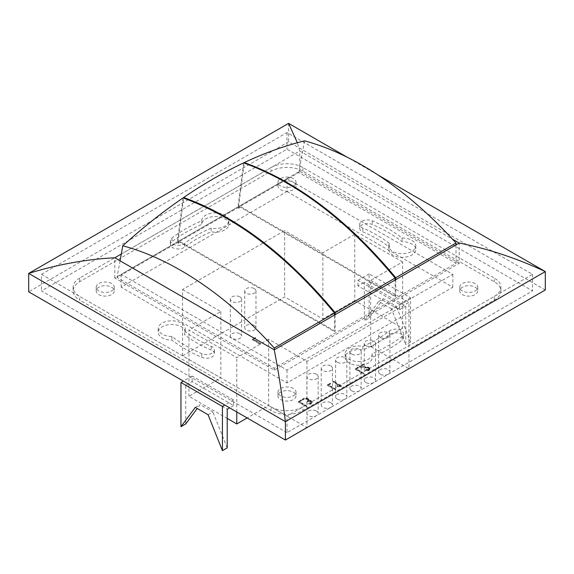 <?xml version="1.0" encoding="UTF-8"?>
<svg xmlns="http://www.w3.org/2000/svg" width="574" height="574" viewBox="0 0 574 574"><rect width="100%" height="100%" fill="white"/><g stroke="black" fill="none" stroke-linecap="round" stroke-linejoin="round"><path stroke-width="0.43" stroke-dasharray="2.87 2.15" d="M238.849 206.403L238.849 208.247L239.487 207.881L239.487 206.037L238.849 206.403L395.106 296.622L395.106 280.047M395.744 279.682L395.744 296.249L395.106 296.622M395.744 296.249L239.487 206.037M459.2 263.294L299.757 171.239L114.8 278.024L274.243 370.079L459.2 263.294L459.2 243.046M238.849 208.247L237.894 207.695L177.94 242.307L178.894 242.859L178.894 241.015L178.256 241.389L178.256 243.225L177.301 242.673L117.031 277.472L274.243 368.235L456.014 263.294L298.796 172.53L238.526 207.329L239.487 207.881M178.256 243.225L178.894 242.859M402.596 261.916L354.761 234.3L354.761 300.575L402.596 328.192L402.596 261.916L370.711 280.327L370.711 346.603L408.975 368.702L408.975 302.419L306.932 361.333L268.661 339.241L268.661 405.524L247.143 417.951M402.596 328.192L370.711 346.603M362.833 346.337A127.399 73.551 180 0 0 389.373 331.011A7.893 4.556 180 0 1 398.191 329.397A7.893 4.556 180 0 1 403.608 333.724A7.893 4.556 180 0 1 402.058 336.436A143.184 82.67 180 0 1 372.225 353.656A13.532 7.814 180 0 1 372.225 353.771A13.532 7.814 180 0 1 358.7 361.584A13.532 7.814 180 0 1 345.168 353.771A13.532 7.814 180 0 1 362.833 346.337L362.833 350.018A127.399 73.551 180 0 0 389.373 334.692A7.893 4.556 180 0 1 398.191 333.078A7.893 4.556 180 0 1 403.608 337.404A7.893 4.556 180 0 1 402.058 340.117A143.184 82.67 180 0 1 372.225 357.344A13.532 7.814 180 0 1 372.225 357.459A13.532 7.814 180 0 1 358.7 365.265A13.532 7.814 180 0 1 345.168 357.459A13.532 7.814 180 0 1 362.833 350.018M184.627 331.011A127.399 73.551 180 0 0 211.167 346.337A7.893 4.556 180 0 1 214.367 349.997A7.893 4.556 180 0 1 210.019 354.065A7.893 4.556 180 0 1 201.775 353.656A143.184 82.67 180 0 1 171.942 336.436A13.532 7.814 180 0 1 158.216 328.622A13.532 7.814 180 0 1 171.741 320.816A13.532 7.814 180 0 1 185.273 328.622A13.532 7.814 180 0 1 184.627 331.011L184.627 334.692A127.399 73.551 180 0 0 211.167 350.018A7.893 4.556 180 0 1 214.367 353.677A7.893 4.556 180 0 1 210.019 357.746A7.893 4.556 180 0 1 201.775 357.344A143.184 82.67 180 0 1 171.942 340.117A13.532 7.814 180 0 1 158.216 332.303A13.532 7.814 180 0 1 171.741 324.497A13.532 7.814 180 0 1 185.273 332.303A13.532 7.814 180 0 1 184.627 334.692M211.167 228.122A127.399 73.551 180 0 0 184.627 243.448A7.893 4.556 180 0 1 175.809 245.062A7.893 4.556 180 0 1 170.392 240.736A7.893 4.556 180 0 1 171.942 238.023A143.184 82.67 180 0 1 201.775 220.803A13.532 7.814 180 0 1 201.775 220.689A13.532 7.814 180 0 1 215.3 212.875A13.532 7.814 180 0 1 228.832 220.689A13.532 7.814 180 0 1 211.167 228.122L211.167 231.803A127.399 73.551 180 0 0 184.627 247.129A7.893 4.556 180 0 1 175.809 248.743A7.893 4.556 180 0 1 170.392 244.416A7.893 4.556 180 0 1 171.942 241.704A143.184 82.67 180 0 1 201.775 224.484A13.532 7.814 180 0 1 201.775 224.369A13.532 7.814 180 0 1 215.3 216.556A13.532 7.814 180 0 1 228.832 224.369A13.532 7.814 180 0 1 211.167 231.803M389.373 243.448A127.399 73.551 180 0 0 362.833 228.122A7.893 4.556 180 0 1 359.633 224.463A7.893 4.556 180 0 1 363.981 220.394A7.893 4.556 180 0 1 372.225 220.803A143.184 82.67 180 0 1 402.058 238.023A13.532 7.814 180 0 1 415.784 245.837A13.532 7.814 180 0 1 402.259 253.643A13.532 7.814 180 0 1 388.727 245.837A13.532 7.814 180 0 1 389.373 243.448L389.373 247.129A127.399 73.551 180 0 0 362.833 231.803A7.893 4.556 180 0 1 359.633 228.143A7.893 4.556 180 0 1 363.981 224.075A7.893 4.556 180 0 1 372.225 224.484A143.184 82.67 180 0 1 402.058 241.704A13.532 7.814 180 0 1 415.784 249.518A13.532 7.814 180 0 1 402.259 257.331A13.532 7.814 180 0 1 388.727 249.518A13.532 7.814 180 0 1 389.373 247.129M111.614 283.549A9.019 5.209 0 0 0 101.785 282.415A9.019 5.209 0 0 0 96.217 287.23A9.019 5.209 0 0 0 105.236 292.439A9.019 5.209 0 0 0 114.255 287.23A9.019 5.209 0 0 0 111.614 283.549M293.379 178.607A9.019 5.209 0 0 0 283.549 177.474A9.019 5.209 0 0 0 277.981 182.288A9.019 5.209 0 0 0 287 187.497A9.019 5.209 0 0 0 296.019 182.288A9.019 5.209 0 0 0 293.379 178.607M293.379 388.49A9.019 5.209 0 0 0 283.549 387.364A9.019 5.209 0 0 0 277.981 392.171A9.019 5.209 0 0 0 287 397.38A9.019 5.209 0 0 0 296.019 392.171A9.019 5.209 0 0 0 293.379 388.49M475.143 283.549A9.019 5.209 0 0 0 465.313 282.415A9.019 5.209 0 0 0 459.745 287.23A9.019 5.209 0 0 0 468.764 292.439A9.019 5.209 0 0 0 477.783 287.23A9.019 5.209 0 0 0 475.143 283.549M287 191.494L452.821 287.23L287 382.966L121.179 287.23L287 191.494L287 178.607L452.821 274.343L287 370.079L121.179 274.343L287 178.607M271.057 410.582L271.057 406.901L79.721 296.435L79.721 300.116A22.551 13.015 180 0 1 73.12 290.91A22.551 13.015 180 0 1 79.721 281.705L271.057 171.239A22.551 13.015 180 0 1 302.943 171.239L494.279 281.705A22.551 13.015 180 0 1 500.88 290.91A22.551 13.015 180 0 1 494.279 300.116L302.943 410.582A22.551 13.015 180 0 1 271.057 410.582L79.721 300.116M271.057 406.901A22.551 13.015 0 0 0 302.943 406.901L302.943 410.582M494.279 300.116L494.279 296.435L302.943 406.901M494.279 296.435A22.551 13.015 0 0 0 500.88 287.23A22.551 13.015 0 0 0 494.279 278.024L494.279 281.705M302.943 171.239L302.943 167.558L494.279 278.024M302.943 167.558A22.551 13.015 0 0 0 271.057 167.558L271.057 171.239M79.721 281.705L79.721 278.024L271.057 167.558M79.721 278.024A22.551 13.015 0 0 0 73.12 287.23A22.551 13.015 0 0 0 79.721 296.435M287 432.674L41.457 290.91L287 149.147L532.543 290.91L287 432.674L287 416.107L41.457 274.343L41.457 290.91M41.457 274.343L287 132.58L532.543 274.343L287 416.107M532.543 274.343L532.543 290.91M287 132.58L287 149.147M452.821 274.343L452.821 287.23M121.179 274.343L121.179 287.23M287 370.079L287 382.966M208.075 414.729L212.861 411.967L200.104 404.598L197.234 408.466M195.318 407.361L200.104 404.598M391.439 308.862L378.682 301.501L364.332 320.83L364.332 282.164L405.789 306.1L405.789 344.766L391.439 308.862L396.218 306.1L383.461 298.738L378.682 301.501M227.211 447.864L212.861 411.967M185.754 423.935L185.754 385.269L227.211 409.205M383.461 298.738L369.111 318.068L364.332 320.83M369.111 318.068L369.111 273.884L410.568 297.82L410.568 342.004L396.218 306.1M410.568 342.004L405.789 344.766M192.132 381.588L192.132 376.063L233.589 399.999L233.589 405.524L192.132 381.588L185.754 385.269M192.132 376.063L183.364 381.129M233.589 405.524L229.6 407.82M233.589 399.999L224.814 405.057M255.373 337.541L252.538 339.198L260.467 343.467L253.328 339.033L255.373 337.541L255.351 338.603L255.373 337.541M259.922 344.192L260.452 343.883L253.328 339.772L255.373 338.28L252.546 339.607L252.538 339.198L252.538 339.937L259.922 344.192L259.922 343.46M260.467 343.467L260.467 344.206L260.467 343.467M363.385 364.153L359.489 366.449L368.687 367.719L369.19 368.558L368.522 369.405L365.975 369.556L365.86 370L369.003 369.749L369.914 368.422L369.907 369.319L369.182 367.389L360.529 366.112L363.385 364.153L363.371 365.208L363.385 364.153M368.522 370.137L365.76 370.352L367.647 370.904L369.003 370.481L369.907 369.319L369.182 368.121L360.529 366.851L363.385 364.892L359.353 367.016L368.199 368.257L369.19 369.29L369.197 368.436L369.19 369.29L368.522 370.137L368.522 369.405M365.76 369.613L365.738 370.689L365.76 369.613M358.305 367.087L355.471 368.738L363.399 373.007L356.26 368.58L358.305 367.087L358.284 368.142L358.305 367.087M362.854 373.739L363.385 373.43L356.26 369.312L358.305 367.819L355.478 369.147L355.471 368.738L355.471 369.477L362.854 373.739L362.854 373M363.399 373.007L363.399 373.746L363.399 373.007M341.135 385.541L333.724 381.265L333.056 381.401L339.873 385.434L337.16 385.843L340.856 385.936L341.135 385.541L341.128 386.611L341.135 385.541M339.873 386.173L337.16 386.582L340.856 386.675L341.135 386.28L333.724 382.004L333.056 382.141L333.056 381.401L333.193 382.313L339.873 386.173L339.873 385.434M337.153 385.506L337.16 386.582L337.153 385.506M330.38 383.21L327.546 384.867L335.474 389.136L328.328 384.702L330.38 383.21L330.359 384.271L330.38 383.21M334.922 389.861L335.46 389.552L328.328 385.441L330.38 383.949L327.546 385.276L327.546 384.537L327.546 385.599L334.922 389.861L334.922 389.122M335.474 389.136L335.474 389.868L335.474 389.136M310.068 400.293L308.991 400.229L309.128 399.791L308.991 400.961L308.46 398.808L307.334 398.155L303.933 398.169L302.491 399.31L304.485 398.464L306.789 398.456L308.382 399.762L307.513 400.982L310.441 400.939L311.488 401.922L309.752 403.422L310.412 403.572L312.242 401.922L310.52 400.408L310.068 400.293L310.068 401.025L308.991 400.961L308.46 398.808M301.379 399.956L298.545 401.606L306.473 405.875L299.334 401.441L301.379 399.956L301.357 401.011L301.379 399.956M305.92 406.607L306.459 406.292L299.334 402.18L301.379 400.688L298.545 402.015L298.545 401.276L298.545 402.345L305.92 406.607L305.92 405.868M306.473 405.875L306.473 406.614L306.473 405.875M380.275 374.219A5.64 3.257 180 0 1 378.625 371.923A5.64 3.257 180 0 1 384.264 368.666A5.64 3.257 180 0 1 389.897 371.923A5.64 3.257 180 0 1 386.417 374.93A5.64 3.257 180 0 1 380.275 374.219M365.925 382.506A5.64 3.257 180 0 1 364.275 380.203A5.64 3.257 180 0 1 369.914 376.953A5.64 3.257 180 0 1 375.547 380.203A5.64 3.257 180 0 1 372.067 383.21A5.64 3.257 180 0 1 365.925 382.506M330.846 402.761A5.64 3.257 180 0 1 332.497 405.057A5.64 3.257 180 0 1 326.864 408.315A5.64 3.257 180 0 1 321.225 405.057A5.64 3.257 180 0 1 324.705 402.051A5.64 3.257 180 0 1 330.846 402.761M316.496 411.041A5.64 3.257 180 0 1 318.147 413.345A5.64 3.257 180 0 1 312.514 416.602A5.64 3.257 180 0 1 306.875 413.345A5.64 3.257 180 0 1 310.355 410.338A5.64 3.257 180 0 1 316.496 411.041M337.225 399.074A5.64 3.257 180 0 1 335.575 396.778A5.64 3.257 180 0 1 341.214 393.52A5.64 3.257 180 0 1 346.847 396.778A5.64 3.257 180 0 1 343.367 399.784A5.64 3.257 180 0 1 337.225 399.074M351.575 390.794A5.64 3.257 180 0 1 349.925 388.49A5.64 3.257 180 0 1 355.564 385.233A5.64 3.257 180 0 1 361.197 388.49A5.64 3.257 180 0 1 357.717 391.497A5.64 3.257 180 0 1 351.575 390.794M254.311 325.436A5.64 3.257 180 0 1 255.968 327.732A5.64 3.257 180 0 1 250.329 330.99A5.64 3.257 180 0 1 244.689 327.732A5.64 3.257 180 0 1 248.169 324.726A5.64 3.257 180 0 1 254.311 325.436M239.961 333.716A5.64 3.257 180 0 1 241.618 336.02A5.64 3.257 180 0 1 235.979 339.277A5.64 3.257 180 0 1 230.339 336.02A5.64 3.257 180 0 1 233.819 333.013A5.64 3.257 180 0 1 239.961 333.716M354.761 300.575L322.875 318.986L284.611 296.894L182.561 355.808L220.832 377.907L188.939 396.318L227.211 418.41M306.932 361.333L306.932 427.616L268.661 405.524M357.954 285.852L357.954 280.327L399.411 304.263L399.411 309.781L357.954 285.852L364.332 282.164M357.954 280.327L369.111 273.884M399.411 304.263L410.568 297.82M399.411 309.781L405.789 306.1M268.661 339.241L236.775 357.652L188.939 330.036L188.939 396.318M236.775 411.96L236.775 357.652M182.561 355.808L182.561 289.533L284.611 230.619L284.611 296.894M370.711 280.327L408.975 302.419M354.761 234.3L322.875 252.711L284.611 230.619M182.561 289.533L220.832 311.625L188.939 330.036M111.614 287.23A9.019 5.209 180 0 1 114.255 290.91A9.019 5.209 180 0 1 105.236 296.119A9.019 5.209 180 0 1 96.217 290.91A9.019 5.209 180 0 1 101.785 286.103A9.019 5.209 180 0 1 111.614 287.23M293.379 182.288A9.019 5.209 180 0 1 296.019 185.969A9.019 5.209 180 0 1 287 191.178A9.019 5.209 180 0 1 277.981 185.969A9.019 5.209 180 0 1 283.549 181.162A9.019 5.209 180 0 1 293.379 182.288M293.379 392.171A9.019 5.209 180 0 1 296.019 395.852A9.019 5.209 180 0 1 287 401.061A9.019 5.209 180 0 1 277.981 395.852A9.019 5.209 180 0 1 283.549 391.045A9.019 5.209 180 0 1 293.379 392.171M475.143 287.23A9.019 5.209 180 0 1 477.783 290.91A9.019 5.209 180 0 1 468.764 296.119A9.019 5.209 180 0 1 459.745 290.91A9.019 5.209 180 0 1 465.313 286.103A9.019 5.209 180 0 1 475.143 287.23M545.3 289.992L288.593 141.785L28.7 291.829M288.593 123.374L288.593 141.785M377.972 174.977L347.349 157.298M121.279 254.031L299.757 150.991L452.47 239.157M299.757 171.239L299.757 150.991L297.361 142.747M274.243 370.079L274.243 368.235M114.8 278.024L114.8 257.769M402.058 238.023L402.058 241.704M201.775 220.803L201.775 224.484M171.942 336.436L171.942 340.117M372.225 353.656L372.225 357.344M220.832 311.625L220.832 377.907M322.875 252.711L322.875 318.986M239.961 296.894A5.64 3.257 180 0 1 241.618 299.197A5.64 3.257 180 0 1 235.979 302.455A5.64 3.257 180 0 1 230.339 299.197A5.64 3.257 180 0 1 233.819 296.191A5.64 3.257 180 0 1 239.961 296.894M254.311 288.614A5.64 3.257 180 0 1 255.968 290.91A5.64 3.257 180 0 1 250.329 294.168A5.64 3.257 180 0 1 244.689 290.91A5.64 3.257 180 0 1 248.169 287.904A5.64 3.257 180 0 1 254.311 288.614M351.575 353.971A5.64 3.257 180 0 1 349.925 351.668A5.64 3.257 180 0 1 355.564 348.411A5.64 3.257 180 0 1 361.197 351.668A5.64 3.257 180 0 1 357.717 354.675A5.64 3.257 180 0 1 351.575 353.971M337.225 362.251A5.64 3.257 180 0 1 335.575 359.955A5.64 3.257 180 0 1 341.214 356.698A5.64 3.257 180 0 1 346.847 359.955A5.64 3.257 180 0 1 343.367 362.962A5.64 3.257 180 0 1 337.225 362.251M316.496 374.219A5.64 3.257 180 0 1 318.147 376.522A5.64 3.257 180 0 1 312.514 379.78A5.64 3.257 180 0 1 306.875 376.522A5.64 3.257 180 0 1 310.355 373.516A5.64 3.257 180 0 1 316.496 374.219M330.846 365.939A5.64 3.257 180 0 1 332.497 368.235A5.64 3.257 180 0 1 326.864 371.493A5.64 3.257 180 0 1 321.225 368.235A5.64 3.257 180 0 1 324.705 365.229A5.64 3.257 180 0 1 330.846 365.939M365.925 345.684A5.64 3.257 180 0 1 364.275 343.381A5.64 3.257 180 0 1 369.914 340.131A5.64 3.257 180 0 1 375.547 343.381A5.64 3.257 180 0 1 372.067 346.387A5.64 3.257 180 0 1 365.925 345.684M380.275 337.397A5.64 3.257 180 0 1 378.625 335.101A5.64 3.257 180 0 1 384.264 331.844A5.64 3.257 180 0 1 389.897 335.101A5.64 3.257 180 0 1 386.417 338.108A5.64 3.257 180 0 1 380.275 337.397M300.826 400.702L300.826 399.963M299.334 402.18L299.334 401.441M308.46 399.54L307.334 398.894L303.933 398.908L302.369 399.899L304.485 399.203L306.789 399.195L307.929 399.856L308.382 400.494L307.513 401.714L310.441 401.671L311.488 402.661L309.874 404.311L311.503 403.68L312.242 402.654L310.52 401.14L310.52 400.408M310.52 401.14L310.068 401.025M310.663 401.19L310.663 400.451M311.531 401.692L311.531 400.953M311.503 403.68L311.503 402.948M310.412 404.311L310.412 403.572M309.874 404.311L309.874 403.572M309.752 404.161L309.752 403.422M309.874 404.003L309.874 403.264M310.964 403.371L310.964 402.632M311.015 402.008L311.015 401.269M310.441 401.671L310.441 400.939M307.513 401.714L307.513 400.982M307.399 401.563L307.399 400.824M307.542 401.398L307.542 400.659M307.843 401.219L307.843 400.48M307.929 399.856L307.929 399.117M306.789 399.195L306.789 398.456M304.485 399.203L304.485 398.464M303.043 400.035L303.043 399.303M302.491 400.049L302.491 399.31M302.369 399.899L302.369 399.16M302.505 399.726L302.505 398.995M303.933 398.908L303.933 398.169M307.334 398.894L307.334 398.155M329.828 383.956L329.828 383.217M328.328 385.441L328.328 384.702M333.724 382.004L333.724 381.265M340.856 386.675L340.856 385.936M337.44 386.646L337.44 385.907M337.433 386.18L337.433 385.441M333.056 382.141L333.056 381.416M333.171 381.997L333.171 381.258M333.437 381.925L333.437 381.186M357.753 367.834L357.753 367.095M356.26 369.312L356.26 368.58M362.833 364.899L362.833 364.16M360.529 366.851L360.529 366.112M367.64 367.676L367.64 366.944M369.182 368.121L369.182 367.389M369.003 370.481L369.003 369.749M367.647 370.904L367.647 370.165M365.86 370.739L365.86 370M365.975 370.287L365.975 369.556M366.219 370.316L366.219 369.577M368.687 368.458L368.687 367.719M368.199 368.257L368.199 367.518M367.912 368.192L367.912 367.453M367.568 368.135L367.568 367.396M359.668 367.238L359.668 366.506M359.489 367.188L359.489 366.449M359.353 367.016L359.353 366.277M359.46 366.851L359.46 366.112M254.827 338.287L254.827 337.555M253.328 339.772L253.328 339.033M304.536 140.86L298.796 172.53M456.014 263.294L456.014 244.883M120.052 260.804L117.031 277.472M335.151 314.66L335.151 331.234L334.513 331.6L334.513 315.033M335.151 331.234L178.894 241.015M178.256 241.389L334.513 331.6M238.526 207.329L244.266 162.571M183.041 197.922L177.301 242.673M243.634 162.873L237.894 207.695M177.94 242.307L183.68 197.485M372.225 220.803L372.225 224.484M362.833 228.122L362.833 231.803M171.942 238.023L171.942 241.704M184.627 243.448L184.627 247.129M201.775 353.656L201.775 357.344M211.167 346.337L211.167 350.018M402.058 336.436L402.058 340.117M389.373 331.011L389.373 334.692M308.073 401.707L308.073 400.968M459.745 287.23L459.745 290.91M477.783 287.23L477.783 290.91M277.981 392.171L277.981 395.852M296.019 392.171L296.019 395.852M277.981 182.288L277.981 185.969M296.019 182.288L296.019 185.969M96.217 287.23L96.217 290.91M114.255 287.23L114.255 290.91M73.12 287.23L73.12 290.91M500.88 287.23L500.88 290.91M359.633 224.463L359.633 228.143M388.727 245.837L388.727 249.518M415.784 245.837L415.784 249.518M170.392 240.736L170.392 244.416M214.367 349.997L214.367 353.677M403.608 333.724L403.608 337.404M201.775 220.689L201.775 224.369M228.832 220.689L228.832 224.369M158.216 328.622L158.216 332.303M185.273 328.622L185.273 332.303M345.168 353.771L345.168 357.459M372.225 353.771L372.225 357.459M230.339 299.197L230.339 336.02M241.618 299.197L241.618 336.02M244.689 290.91L244.689 327.732M255.968 290.91L255.968 327.732M349.925 351.668L349.925 388.49M361.197 351.668L361.197 388.49M335.575 359.955L335.575 396.778M346.847 359.955L346.847 396.778M306.875 376.522L306.875 413.345M318.147 376.522L318.147 413.345M321.225 368.235L321.225 405.057M332.497 368.235L332.497 405.057M364.275 343.381L364.275 380.203M375.547 343.381L375.547 380.203M378.625 335.101L378.625 371.923M389.897 335.101L389.897 371.923M301.465 400.092L301.465 400.831M306.581 405.718L306.581 406.449M298.401 401.441L298.401 402.18M312.242 401.922L312.242 402.654M311.488 401.922L311.488 402.661M308.382 399.762L308.382 400.494M330.466 383.353L330.466 384.085M335.582 388.971L335.582 389.71M327.402 384.702L327.402 385.441M341.25 385.699L341.25 386.431M337.031 385.671L337.031 386.41M358.398 367.224L358.398 367.963M363.507 372.849L363.507 373.581M355.335 368.58L355.335 369.312M363.478 364.296L363.478 365.035M365.624 369.792L365.624 370.531M255.466 337.684L255.466 338.416M260.574 343.302L260.574 344.041M252.402 339.033L252.402 339.772"/><path stroke-width="0.86" d="M180.968 426.69L180.968 382.506L222.425 406.442L222.425 450.626L208.075 414.729L195.318 407.361L180.968 426.69L185.754 423.935L197.234 408.466M229.6 407.82L227.211 409.205L227.211 447.864L222.425 450.626M183.364 381.129L180.968 382.506M224.814 405.057L222.425 406.442M408.975 368.695L306.932 427.616M247.143 417.951L236.775 423.935L227.211 418.41M236.775 423.935L236.775 411.96M347.349 157.298L288.593 123.374L28.7 273.418L28.7 291.829L285.407 440.043L545.3 289.992L545.3 271.581L377.972 174.977M452.47 239.157L459.2 243.046L274.243 349.824L114.8 257.769C86.337 259.226 57.637 264.442 28.7 273.418L285.407 421.632L285.407 440.043M334.513 315.033L334.513 313.06L274.243 347.988L274.243 349.824C278.203 370 281.92 393.929 285.407 421.632L545.3 271.581C516.837 258.307 488.137 248.793 459.2 243.046M297.361 142.747L288.593 123.374M114.8 257.769L121.279 254.031M456.014 244.883L456.014 243.046A315.686 182.259 -120 0 0 304.536 140.86C284.517 145.839 264.427 153.079 244.266 162.571C297.59 181.929 348.081 220.308 395.744 277.708L395.744 279.682M274.243 347.988A315.686 182.259 -120 0 0 122.771 245.801L120.052 260.804M456.014 243.046L395.744 277.708M395.106 280.047L395.106 278.074L335.151 312.687L335.151 314.66M244.201 163.073L244.266 162.571M122.771 245.801C142.797 227.663 162.887 211.706 183.041 197.922C236.366 217.281 286.857 255.66 334.513 313.06M395.106 278.074C347.449 220.66 296.959 182.259 243.634 162.873C223.645 172.308 203.662 183.845 183.68 197.485C237.012 216.872 287.502 255.272 335.151 312.687M183.601 198.116L183.68 197.485"/></g></svg>
